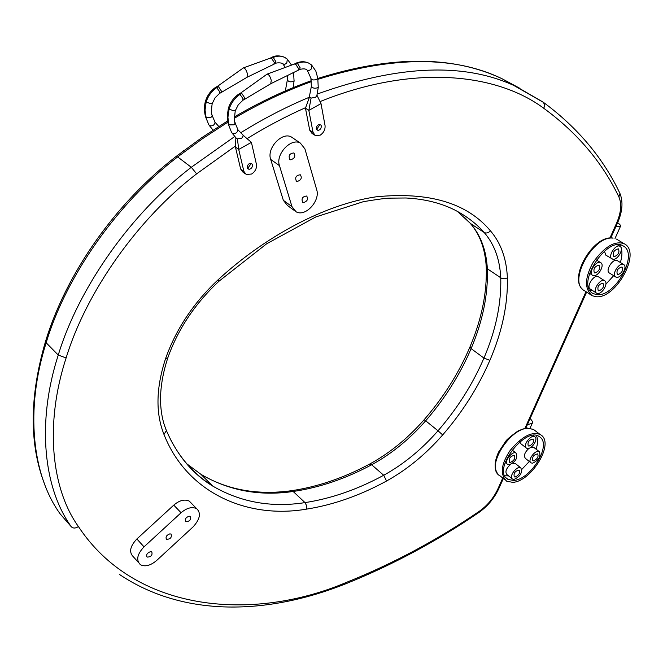 <?xml version="1.0" encoding="UTF-8"?>
<svg xmlns="http://www.w3.org/2000/svg" width="663" height="663" viewBox="0 0 663 663"><rect width="100%" height="100%" fill="white"/><g stroke="black" fill="none" stroke-linecap="round" stroke-linejoin="round"><path stroke-width="0.99" d="M235.871 137.821L235.44 147.095L238.713 149.44L251.418 142.371L256.424 164.333C256.896 168.294 255.288 171.526 251.6 174.029L246.164 174.477L243.893 171.402L238.713 149.44L235.44 147.095L240.652 169.032L242.915 172.098L245.161 173.739M231.959 132.948L236.442 138.401L237.412 138.84L241.738 138.244L243.404 135.525L251.418 142.371M237.412 138.84L238.713 149.44M243.404 135.525L242.434 134.647M247.531 168.651L251.277 163.388M252.47 164.805C252.495 167.383 251.318 168.891 248.948 169.338L247.142 167.814C247.647 164.018 249.313 162.75 252.131 164.034L252.47 164.805M308.834 110.398L305.461 108.193L308.834 110.398L313.044 132.368L315.306 135.6L320.221 135.153C323.743 132.724 325.351 129.534 325.052 125.597L321.008 103.619L308.834 110.398L311.088 98.066L309.497 97.047L309.464 95.928M321.323 125.987L320.942 125.083C318.306 123.94 316.732 125.199 316.21 128.862L317.942 130.429C320.154 129.981 321.273 128.498 321.323 125.987M319.931 124.453L316.549 129.699M314.519 135.07L311.966 133.371L309.704 130.139L305.461 108.193L309.497 97.047M237.42 128.912L237.967 129.849C237.255 132.931 235.324 134.025 232.158 133.114L231.412 132.053M234.975 122.207L235.232 123.169L233.931 124.81L228.909 124.893L228.163 123.525L227.26 115.785L228.362 108.359M235.357 110.472L234.097 110.92L229.108 109.146L228.453 108.028C230.351 102.259 233.732 97.66 238.589 94.221L239.981 94.378L241.771 93.417L240.371 93.234L238.912 94.022M242.774 100.328L243.048 98.721L239.981 94.378C234.777 98.008 231.147 102.922 229.108 109.146L227.915 117.343L228.909 124.893M244.224 99.525L244.672 97.834L241.771 93.417M240.619 93.085L267.056 74.157C268.764 74.264 270.173 76.336 271.266 80.372L270.744 83.729M297.994 70.336L298.565 68.612L295.706 64.27L294.322 64.071L267.338 74.049M316.955 95.455L315.522 97.37L311.088 98.066M310.922 78.706L311.353 86.057C312.555 88.328 314.85 88.801 318.248 87.491L318.281 86.944M310.781 77.977C311.262 79.925 313.185 80.422 316.541 79.485L317.768 78.135L317.668 77.397M299.461 69.549L299.709 69.433C303.107 68.62 305.428 68.712 306.662 69.714C308.022 70.982 309.596 70.692 311.395 68.836L311.676 65.148L311.038 64.584M299.709 69.433L300.132 67.767L297.438 63.333L295.988 63.176L294.563 63.963M321.008 103.619L316.997 95.29M214.522 121.412L215.044 122.29C214.373 125.315 212.483 126.393 209.392 125.531L208.696 124.545M212.027 114.815L212.284 115.743L210.983 117.376L206.102 117.459L205.397 116.174C203.408 108.168 205.215 101.994 205.447 101.298M212.284 103.329L211.016 103.776L206.143 102.036L205.53 100.975C207.362 95.315 210.66 90.814 215.442 87.458L216.751 87.624L218.508 86.679L217.191 86.505L215.748 87.276M219.503 93.442L215.135 97.751L212.185 103.627C211.207 110.646 211.24 114.658 212.293 115.66M219.76 93.268L219.743 91.859L216.751 87.624C211.638 91.154 208.099 95.953 206.143 102.036L205.041 110.058L206.102 117.459M220.928 92.663L221.334 90.997L218.508 86.679M217.423 86.364L243.371 67.908C244.995 68.04 246.354 70.071 247.456 73.983L247.009 77.298M273.819 64.27L274.349 62.562L271.557 58.319L270.255 58.129L243.636 67.817M285.77 90.765L285.554 89.43M287.228 75.565L287.319 79.759C288.513 81.955 290.759 82.403 294.065 81.101L294.09 80.571M291.065 73.684L293.021 72.739M275.261 63.499L275.501 63.391C277.159 62.388 282.819 62.927 282.504 63.723L284.609 64.41L286.764 63.184L287.319 59.189L286.723 58.667M275.501 63.391L275.891 61.742L273.255 57.416L271.896 57.25L270.487 58.029M285.579 90.483L285.43 90.914M508.571 475.885L504.792 475.769M536.425 435.508C538.016 439.271 537.892 443.82 536.06 449.158M529.339 461.489L521.847 469.346M512.126 478.736L506.971 474.609C504.899 472.048 506.002 468.716 510.278 464.614M512.698 463.288L515.623 463.744M526.124 447.832L520.861 443.754L519.734 441.898M530.707 462.567L525.494 458.489C523.405 455.796 524.59 452.39 529.066 448.254M531.138 447.16L534.005 447.575M513.585 480.46L508.032 479.407C491.068 470.846 525.03 426.549 538.928 436.387C553.083 443.564 530.897 479.78 513.585 480.46M512.739 482.349L506.689 481.205C499.861 474.559 501.004 464.315 510.12 450.484C521.831 436.511 531.867 431.19 540.204 434.538C555.553 442.329 531.511 481.578 512.739 482.349M533.624 460.835L532.795 460.669C531.999 456.973 533.616 454.71 537.652 453.89C538.77 456.724 537.428 459.045 533.624 460.835M532.555 463.197L531.171 462.923C526.754 460.686 535.629 449.066 539.259 451.627C541.124 456.351 538.886 460.205 532.555 463.197M510.303 462.426L509.433 462.252C508.587 458.465 510.237 456.169 514.389 455.373C515.565 458.266 514.198 460.619 510.303 462.426M509.234 464.829L507.775 464.539C503.209 462.202 512.275 450.426 516.038 453.078C517.994 457.893 515.723 461.804 509.234 464.829M529.057 446.075L528.237 445.909C527.375 442.138 529.008 439.842 533.118 439.022C534.287 441.923 532.928 444.276 529.057 446.075M527.98 448.478L526.596 448.196C522.063 445.909 531.005 434.108 534.734 436.718C538.547 438.608 532.571 448.412 527.98 448.478M515.126 477.037L514.256 476.871C513.469 473.15 515.11 470.896 519.179 470.108C520.306 472.926 518.955 475.238 515.126 477.037M514.065 479.399L512.607 479.125C508.156 476.838 517.165 465.244 520.811 467.846C522.684 472.545 520.438 476.399 514.065 479.399M592.647 290.601L590.004 290.527M619.83 244.862C622.441 249.363 622.615 255.238 620.344 262.498M613.64 275.684L605.907 284.195M596.717 293.245L590.484 289.201C585.537 286.93 594.056 274.051 598.241 276.678L604.515 280.681C608.874 282.653 602.51 294.041 597.695 293.502L596.717 293.245C591.777 290.982 600.338 278.062 604.515 280.681M612.173 259.1C607.159 256.854 615.62 243.661 619.897 246.271C624.372 248.252 617.924 260.029 613.068 259.341L605.833 255.147L604.432 251.078M615.836 277.068L609.562 273.106C604.664 270.885 613.051 257.982 617.212 260.551L623.527 264.479C627.878 266.41 621.504 277.913 616.747 277.308L615.836 277.068C610.946 274.863 619.383 261.91 623.527 264.479M597.172 294.67L593.443 293.709C574.68 285.322 606.802 235.887 622.781 245.716C639.455 253.266 615.479 296.709 597.172 294.67M596.236 296.751L592.167 295.706C584.343 288.911 584.667 277.805 593.136 262.391C604.366 246.81 614.651 240.561 623.991 243.644C642.074 251.849 616.093 298.93 596.236 296.751M617.924 274.697L617.386 274.557C616.209 270.603 617.75 268.084 622.002 267.007C623.369 270.338 622.01 272.899 617.924 274.697M594.926 273.015L594.355 272.866C593.112 268.813 594.678 266.253 599.054 265.183C600.504 268.59 599.128 271.2 594.926 273.015M593.741 275.667L592.78 275.41C587.716 273.106 596.31 259.946 600.612 262.614C605.104 264.628 598.664 276.289 593.741 275.667M614.261 256.689L613.731 256.54C612.488 252.52 614.029 249.951 618.364 248.849C619.797 252.263 618.43 254.874 614.261 256.689M598.871 290.891L598.283 290.742C597.114 286.764 598.672 284.245 602.965 283.2C604.349 286.524 602.982 289.085 598.871 290.891M615.836 226.721L620.369 226.555C621.016 225.768 620.104 224.475 617.643 222.693M527.367 424.718L532.306 423.276L532.306 421.278L530.193 418.386M150.501 551.641C147.078 552.983 145.959 554.798 147.153 557.094C151.081 556.97 152.631 555.238 151.802 551.898L150.501 551.641M169.869 533.848C166.454 535.182 165.352 537.005 166.546 539.326C170.441 539.168 171.966 537.428 171.112 534.096L169.869 533.848M189.088 516.187C185.681 517.513 184.587 519.344 185.797 521.673C189.659 521.491 191.159 519.742 190.281 516.427L189.088 516.187M181.082 512.748C186.767 507.908 191.947 506.54 196.629 508.637C201.237 513.038 200.085 519.088 193.182 526.803L156.642 560.492C150.484 565.63 145.081 567.031 140.432 564.71C135.89 560.227 137.084 554.276 144.012 546.851L181.082 512.748L173.772 505.123L136.868 538.978C129.981 546.353 128.804 552.296 133.362 556.787L138.393 562.423M191.226 503.101L189.278 501.104C184.596 498.982 179.424 500.325 173.772 505.123M290.643 159.8L289.955 159.584C288.132 155.706 289.424 153.493 293.833 152.946C295.789 156.195 294.728 158.474 290.643 159.8M297.157 181.496L296.46 181.289C294.72 177.477 296.021 175.305 300.339 174.783C302.22 177.941 301.151 180.179 297.157 181.496M303.48 202.605L302.767 202.389C301.118 198.651 302.411 196.53 306.654 196.016C308.452 199.091 307.392 201.287 303.48 202.605M291.977 206.624L296.054 211.77C305.51 217.348 320.229 200.723 316.781 190.016L304.922 148.877L300.347 143.084C291.049 137.481 275.278 154.413 279.471 165.651L291.977 206.624L283.341 200.309L270.695 159.435C266.46 148.23 282.14 131.415 291.447 137.034L293.245 138.252M294.19 210.403L287.435 205.455L283.341 200.309M240.652 169.032L243.893 171.402M309.704 130.139L313.044 132.368M311.196 64.709L308.834 63.167C305.353 61.593 301.549 61.651 297.438 63.333L295.706 64.27M286.922 58.825L284.618 57.325C281.137 55.733 277.349 55.767 273.255 57.416L271.557 58.319M504.667 479.573L500.126 475.918C484.645 468.277 509.308 428.215 528.013 428.29L533.483 429.425L535.372 430.867M592.167 295.706L584.907 290.974C566.683 282.977 593.269 234.984 613.084 238.15L612.678 238.009C593.145 235.034 568.075 278.394 582.934 289.623M218.823 281.344L266.576 243.851L315.795 216.95L363.44 201.651C377.131 199.389 385.899 198.212 389.761 198.138L405.955 197.988C424.337 198.95 440.514 202.903 454.486 209.864C466.362 215.981 476.258 223.522 484.172 232.489C494.358 244.224 499.885 259.357 500.756 277.88C501.419 303.53 495.816 330.265 483.949 358.086L489.899 360.316C502.14 331.749 507.966 304.292 507.386 277.93C506.557 258.736 500.905 243.039 490.438 230.84C467.017 202.911 428.853 191.574 375.929 196.836C324.008 204.536 264.346 237.081 218.16 279.736C193.588 302.8 176.068 329.063 165.609 358.509C156.012 387.838 155.482 413.165 164.001 434.497C187.107 493.231 247.556 519.212 306.405 509.151C333.191 504.933 359.901 495.551 386.546 481.023C407.024 469.653 425.737 454.288 442.685 434.936C462.567 411.947 478.305 387.076 489.899 360.316M386.546 481.023L383.711 475.263C403.527 464.315 421.627 449.489 438.019 430.793L425.671 420.798C444.898 398.604 460.039 374.537 471.111 348.614L483.949 358.086C472.702 384.167 457.387 408.4 438.019 430.793L442.685 434.936M170.316 439.088C180.684 459.194 194.839 474.865 212.782 486.103C240.694 502.305 271.44 507.808 305.013 502.612L293.162 491.474C319.4 487.645 345.572 478.744 371.653 464.771L383.711 475.263C357.531 489.46 331.301 498.584 305.013 502.612L306.563 505.604L306.405 509.151M165.725 428.911L166.38 430.519L164.001 434.497M168.021 357.233L167.789 357.904L165.609 358.509M166.38 430.519L164.333 425.008C158.324 405.839 159.476 383.471 167.789 357.904C177.916 329.246 194.972 303.687 218.947 281.228L218.16 279.736M464.738 217.646L470.432 223.464L484.172 232.489C486.302 233.509 488.391 232.962 490.438 230.84M486.261 267.388C487.056 292.731 481.645 319.201 470.017 346.799L471.111 348.614C482.788 320.95 488.2 294.339 487.346 268.78L501.543 278.303L504.518 278.758L507.386 277.93M186.411 463.52L200.939 474.327C228.901 490.678 259.639 496.388 293.162 491.474L291.214 490.736C257.302 495.36 227.218 489.891 200.939 474.327L212.782 486.103C192.709 474.028 177.245 455.498 166.38 430.511M291.206 490.736C317.27 486.965 343.368 478.106 369.498 464.15L371.653 464.771C391.394 453.998 409.402 439.337 425.671 420.798L424.129 419.737C407.687 438.467 389.529 453.243 369.672 464.059M502.753 478.031L497.838 489.037C493.562 498.145 487.355 505.579 479.216 511.347C437.166 540.055 393.01 563.683 346.766 582.238C252.354 622.482 134.804 612.032 78.416 526.546C51.374 488.904 44.512 424.221 66.109 357.962C86.157 292.051 137.713 218.981 196.638 173.839L235.498 145.984M247.05 138.633C266.41 126.683 285.952 116.34 305.668 107.63M320.03 101.596C414.143 63.607 497.117 73.543 543.842 108.334C577.34 132.873 602.36 162.402 618.894 196.928C621.861 203.806 621.115 212.483 616.673 222.967L609.852 238.232M585.984 291.679L524.748 428.779M470.274 223.348C479.797 234.312 485.117 248.724 486.219 266.576L487.346 268.78C486.335 250.316 480.7 235.208 470.432 223.464L457.47 211.422M210.063 483.402L205.679 481.371M234.669 136.553L191.3 167.275L196.638 173.839M543.842 108.334L544.737 104.713L543.105 102.119M542.947 102.011L516.833 86.878C465.782 62.223 399.267 64.601 317.287 94.03M309.198 97.295C286.076 106.942 263.153 118.818 240.445 132.915M78.416 526.546C75.615 528.394 73.286 528.51 71.43 526.911C43.659 488.614 36.382 422.679 58.261 355.061L46.17 342.788C66.027 276.04 117.973 202.248 177.651 156.924L191.3 167.275C131.133 213.221 78.557 287.808 58.261 355.061L66.109 357.962M618.894 196.928L619.955 193.447L619.54 192.602M616.673 222.967L617.626 222.71M345.663 583.83L346.766 582.238M497.838 489.037L498.924 488.374M478.769 512.557L479.216 511.347M71.43 526.911L60.184 513.924C32.313 475.562 24.738 409.883 46.17 342.788L45.73 340.782C66.491 272.99 115.785 202.928 176.068 156.501L177.651 156.924L202.364 138.791L227.832 122.191M234.387 118.246C259.913 103.171 285.546 90.964 311.295 81.648M317.967 79.303C393.184 55.916 454.536 55.725 502.024 78.723L519.867 88.32M59.844 513.435L60.184 513.924M183.8 150.609L181.082 152.697M144.012 546.851L136.868 538.978M279.471 165.651L270.695 159.435M243.263 135.293L245.219 137.075M243.147 135.144L237.951 129.807M228.387 124.354L231.404 132.02M235.232 123.169L237.967 129.849M235.266 110.771C234.271 118.768 234.263 122.87 235.241 123.086M243.039 100.138L238.315 104.746L235.257 110.779M244.514 99.367L243.006 100.188M244.548 99.342L271.068 83.538M271.026 83.588L298.3 70.195M309.563 95.729L311.32 86.555M316.773 96.168L318.248 87.491L317.776 78.085M310.79 77.919L307.209 70.162M317.768 78.135L315.82 71.04L311.676 65.148M296.328 63.026C300.82 61.261 304.988 61.303 308.834 63.167L311.593 65.049M299.8 69.366L298.333 70.162M316.955 95.53L317.312 95.944M309.356 96.541L308.726 99.16M218.765 126.442L215.036 122.257M213.063 130.114L209.218 125.39M205.621 116.97L208.688 124.511M212.284 115.743L215.044 122.29M221.21 92.513L219.718 93.317M221.235 92.488L247.316 77.115M247.274 77.157L274.109 64.129M285.645 89.24L287.294 80.248M293.145 87.657L294.065 81.101L293.601 72.458M285.363 67.435L283.018 64.145M291.554 65.115L287.319 59.189M272.22 57.117C275.725 55.394 279.861 55.468 284.618 57.325L287.245 59.098M275.584 63.333L274.142 64.104M285.446 90.027L285.256 90.988M508.032 479.407L506.176 477.915M497.847 473.987C494.043 468.708 494.308 461.382 498.634 452L505.77 441.177C506.847 439.519 510.866 436.155 517.828 431.091C522.436 429.069 525.626 428.066 527.416 428.083L533.483 429.425L540.204 434.538M533.549 447.227L539.259 451.627M505.214 462.509L507.27 464.141M512.035 449.945L516.038 453.078M533.044 435.425L534.734 436.718M515.143 463.362L520.811 467.846M623.991 243.644L616.532 239.111M589.581 273.363L592.78 275.41M596.352 259.929L600.612 262.614M617.535 244.821L619.897 246.271M620.369 226.555L615.024 238.489M532.132 423.533L530.027 428.232M469.91 347.064C458.771 373.153 443.514 397.361 424.154 419.704M610.822 237.951L617.56 222.867C622.491 211.646 623.295 201.842 619.955 193.447C603.264 158.175 577.838 127.868 543.677 102.525L502.024 78.723C452.771 55.493 391.369 55.41 317.842 78.449M503.333 478.504L498.808 488.639C494.25 498.344 487.62 506.292 478.91 512.466C436.677 541.315 392.297 565.091 345.771 583.788C267.91 614.833 184.024 617.684 119.68 574.597M586.622 292.093L525.792 428.24M44.479 483.866C29.131 443.779 29.47 396.358 45.474 341.611M176.325 156.302L201.776 137.68L227.6 120.956M234.37 116.912C260.219 101.812 285.836 89.762 311.204 80.745M147.153 557.094L146.672 556.564M166.546 539.326L166.073 538.82M185.797 521.673L185.333 521.193M196.629 508.637L189.278 501.104M289.955 159.584L289.516 159.277M296.46 181.289L296.021 180.974M302.767 202.389L302.336 202.082M300.347 143.084L291.447 137.034"/></g></svg>
